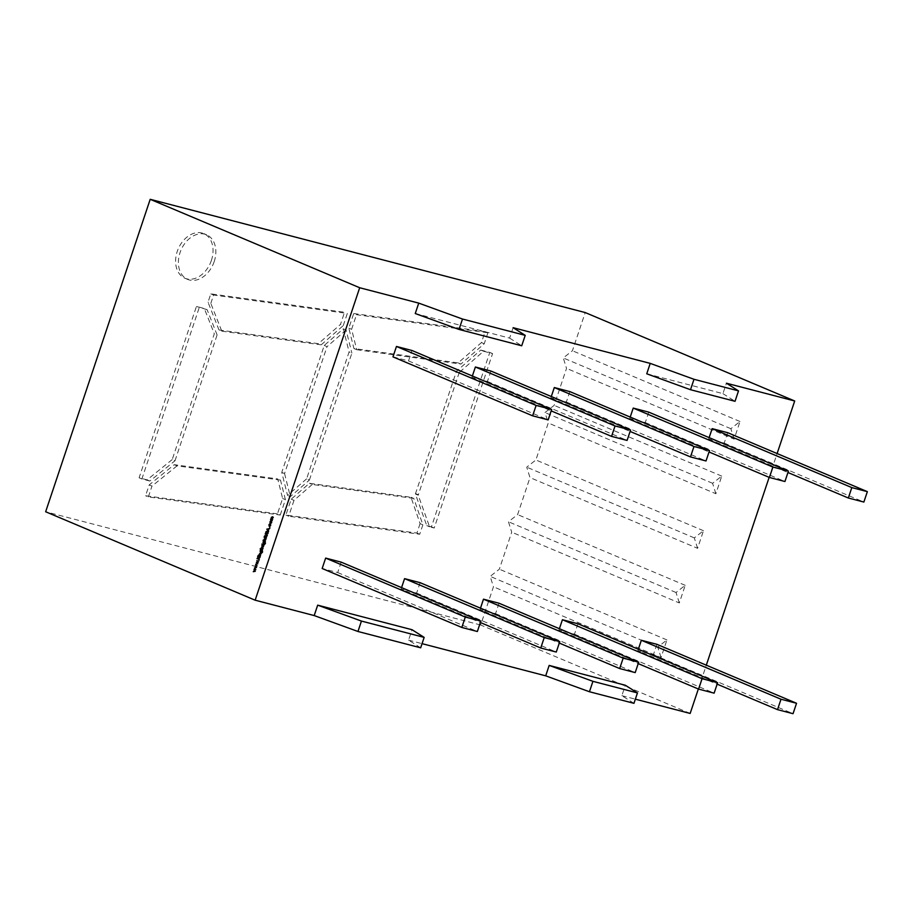 <?xml version="1.0" encoding="UTF-8"?>
<svg xmlns="http://www.w3.org/2000/svg" width="913" height="913" viewBox="0 0 913 913"><rect width="100%" height="100%" fill="white"/><g stroke="black" fill="none" stroke-linecap="round" stroke-linejoin="round"><path stroke-width="0.68" stroke-dasharray="4.57 3.42" d="M211.417 260.365A24.229 17.575 -67.1 0 1 184.905 278.225A24.229 17.575 -67.1 0 1 177.236 251.463A24.229 17.575 -67.1 0 1 203.747 233.591A24.229 17.575 -67.1 0 1 211.417 260.365M214.213 261.54A24.229 17.575 -67.1 0 1 187.701 279.412A24.229 17.575 -67.1 0 1 180.032 252.639A24.229 17.575 -67.1 0 1 206.543 234.778A24.229 17.575 -67.1 0 1 214.213 261.54M490.92 371.043L487.428 381.463L471.895 377.423L472.375 375.996M569.838 391.597L566.357 402.005L550.813 397.965L551.292 396.539M420.665 647.808L408.568 640.139L412.048 629.719M408.568 640.139L422.057 643.654M633.964 703.33L621.867 695.66L625.348 685.252M621.867 695.66L635.357 699.175M698.342 688.995L706.308 665.178M769.145 477.362L777.111 453.544M646.746 373.794L722.925 393.629L726.417 383.209M415.255 313.536L509.625 338.107L513.117 327.687M341.177 562.134L337.696 572.554L322.163 568.502M420.106 582.677L416.625 593.096L401.081 589.056L480.364 622.518M401.56 587.63L401.081 589.056M499.023 603.231L495.542 613.639L480.01 609.599L559.292 643.06M480.489 608.172L480.01 609.599M577.952 623.773L574.471 634.181L558.927 630.141L638.21 663.614M559.407 628.715L558.927 630.141M656.881 644.316L653.388 654.735L637.856 650.684L717.139 684.157M638.335 649.257L637.856 650.684M727.684 432.682L724.203 443.102L708.671 439.05L709.139 437.624M648.766 412.14L645.274 422.548L629.742 418.508L630.221 417.081M392.967 356.869L408.51 360.92L411.991 350.501M690.16 713.441L480.66 625.006L493.442 586.797L490.178 576.377L499.343 569.187L511.714 532.188L508.45 521.768L517.614 514.578L529.985 477.579L526.721 467.159L535.885 459.969L548.257 422.981L544.993 412.55L554.157 405.361L566.528 368.373L563.264 357.942L572.428 350.752L585.21 312.554M480.66 625.006L45.65 511.759M306.62 478.857L287.549 495.474L281.763 472.386L324.229 345.456L343.311 328.84L349.097 351.927L306.62 478.857L309.416 480.033L290.345 496.661L287.549 495.474M353.708 313.524L485.111 331.613L481.448 342.592L458.143 362.895L353.936 348.549L348.823 328.144L353.708 313.524L356.504 314.7L487.907 332.789L485.111 331.613M420.083 523.64L416.933 533.078L285.895 515.046L291.201 499.183L309.439 483.285L411.01 497.265L420.083 523.64L422.879 524.815L413.794 498.441L411.01 497.265M219.006 329.981L208.016 302.203L210.812 293.86L344.532 312.257L340.469 324.423L318.397 343.665L219.006 329.981L221.791 331.157L210.812 303.39L208.016 302.203M277.449 513.882L145.566 495.736L149.196 484.917L174.246 464.683L277.712 478.926L282.608 498.464L277.449 513.882L280.245 515.058L148.363 496.912L145.566 495.736M172.215 459.57L147.073 479.873L139.096 477.796L196.432 306.46L204.318 308.514L214.315 333.77L172.215 459.57L175.011 460.745L149.869 481.048L147.073 479.873M480.763 350.067L489.79 352.418L431.427 526.835L426.77 525.614L415.392 493.99L456.466 371.249L480.763 350.067L483.559 351.243L459.262 372.424L456.466 371.249M509.625 338.107L521.722 345.776M722.925 393.629L735.033 401.298M697.589 548.336L694.314 537.905L703.478 530.715L697.589 548.336L529.985 477.579M703.478 530.715L535.885 459.969M715.86 493.728L712.585 483.297L721.749 476.118L715.86 493.728L548.257 422.981M721.749 476.118L554.157 405.361M734.132 439.119L730.856 428.699L740.021 421.509L734.132 439.119L566.528 368.373M740.021 421.509L572.428 350.752M661.046 657.554L657.771 647.123L666.935 639.933L661.046 657.554L493.442 586.797M666.935 639.933L499.343 569.187M679.318 602.945L676.042 592.514L685.207 585.324L679.318 602.945L511.714 532.188M685.207 585.324L517.614 514.578M175.011 460.745L217.1 334.945L214.315 333.77M217.1 334.945L207.114 309.69L204.318 308.514M207.114 309.69L196.432 306.46M149.869 481.048L141.892 478.971L199.217 307.635M141.892 478.971L139.096 477.796M280.245 515.058L285.404 499.639L282.608 498.464M285.404 499.639L280.508 480.101L277.712 478.926M280.508 480.101L177.042 465.858L174.246 464.683M177.042 465.858L151.98 486.093L149.196 484.917M148.363 496.912L151.98 486.093M221.791 331.157L321.193 344.84L318.397 343.665M321.193 344.84L343.254 325.61L340.469 324.423M343.254 325.61L347.328 313.444L344.532 312.257M210.812 303.39L213.596 295.036L347.328 313.444M213.596 295.036L210.812 293.86M413.794 498.441L312.235 484.461L309.439 483.285M312.235 484.461L293.997 500.358L291.201 499.183M293.997 500.358L288.691 516.222L285.895 515.046M422.879 524.815L419.718 534.253L288.691 516.222M419.718 534.253L416.933 533.078M459.262 372.424L418.188 495.166L415.392 493.99M483.559 351.243L492.575 353.593L434.223 528.011L429.567 526.801L418.188 495.166M418.576 494.88L415.78 493.705M429.567 526.801L426.77 525.614M434.223 528.011L431.427 526.835M492.575 353.593L489.79 352.418M353.936 348.549L356.721 349.725L351.619 329.319L356.504 314.7M351.619 329.319L348.823 328.144M356.721 349.725L460.939 364.07L458.143 362.895M487.907 332.789L484.232 343.767L460.939 364.07M484.232 343.767L481.448 342.592M309.416 480.033L351.882 353.114L349.097 351.927M343.311 328.84L346.095 330.015L351.882 353.114M346.095 330.015L327.025 346.643L324.229 345.456M281.763 472.386L284.559 473.562L327.025 346.643M284.559 473.562L290.345 496.661M337.696 572.554L477.362 631.511M416.625 593.096L556.279 652.053M495.542 613.639L635.208 672.596M574.471 634.181L714.126 693.15M653.388 654.735L793.055 713.692M708.671 439.05L787.953 472.523M724.203 443.102L863.869 502.059M645.274 422.548L784.94 481.516M629.742 418.508L709.024 451.981M550.813 397.965L630.096 431.438M566.357 402.005L706.023 460.962M487.428 381.463L627.094 440.42M471.895 377.423L551.178 410.884M408.51 360.92L548.165 419.877M254.738 568.263L256.108 569.746L254.659 570.089L255.229 571.355M255.549 571.435L253.266 571.675M255.994 564.496L257.363 565.98L255.914 566.322L256.496 567.589M256.804 567.669L254.522 567.909M257.261 560.742L258.63 562.225L257.169 562.568L257.751 563.835M258.059 563.914L256.085 564.234M260.159 557.649L258.562 558.745L259.224 559.418M257.409 558.254L258.253 558.608M258.219 558.425L257.808 556.85M258.014 556.439L258.47 558.494M258.858 555.937L260.102 556.804M260.216 553.575L259.68 554.065L260.445 555.777M259.224 554.876L259.406 553.906M259.497 553.94L261.152 553.643M260.878 549.911L262.339 550.687M262.647 550.767L262.727 552.103L262.179 550.813M262.727 552.103L261.483 553.05M261.894 552.833L262.522 552.045M262.099 550.779L261.78 551.794M262.088 551.874L260.719 552.742M260.844 552.776L260.331 551.144L260.958 552.479L261.894 551.783L261.586 550.562L260.639 551.224M260.433 551.167L261.061 550.334M260.536 548.702L261.506 549.055L261.506 547.926L262.784 547.013L263.195 548.656L262.533 549.546M261.506 547.926L262.02 549.272L263.001 548.565L262.682 547.309L261.711 548.017M262.225 545.894L262.556 545.015L263.458 546.761M262.693 544.49L263.937 545.358M263.766 541.283L265.227 542.048M265.535 542.128L265.615 543.475L265.067 542.174M265.615 543.475L264.371 544.422M264.781 544.205L265.409 543.418M264.987 542.139L264.667 543.167M264.975 543.246L263.606 544.114M263.731 544.148L263.218 542.516L263.846 543.851L264.781 543.144L264.473 541.923L263.526 542.596M263.321 542.539L263.948 541.706M265.09 539.012L264.565 539.503L265.318 541.215M263.435 540.028L264.405 540.428L264.279 539.343M264.382 539.366L266.037 539.069M265.341 537.266L266.459 537.791M264.975 535.6L266.619 536.285L267.235 535.669M267.304 535.691L267.167 534.813M265.592 533.763L266.95 534.333L267.235 535.691M267.543 535.771L266.413 536.536M267.555 533.683L268.011 532.302L266.299 533.238L266.733 531.469L266.391 532.93L268.114 532.005L268.091 533.124M268.399 533.215L267.258 533.934M266.299 533.238L265.991 532.176M266.06 532.199L266.425 531.389M268.114 532.005L267.11 532.484L267.806 531.925M269.757 528.969L268.559 529.084M268.867 529.163L268.057 530.59M268.365 530.67L268.605 531.4M268.194 530.407L268.593 529.22L267.543 529.449L268.125 530.396M269.655 523.879L269.7 526.333L270.899 524.347L270.899 525.648L269.62 526.641L269.118 524.884M270.18 522.019L271.446 521.118L271.869 522.738L270.602 523.64L270.077 521.996L270.704 523.343L271.663 522.658L271.355 521.426L270.385 522.11M272.188 518.846L271.366 519.166L272.154 520.787M271.184 519.029L271.64 517.329M271.743 517.363L273.364 517.157M272.69 517.157L271.618 517.42M271.926 517.5L272.804 518.824M657.771 647.123L490.178 576.377M676.042 592.514L508.45 521.768M712.585 483.297L544.993 412.55M730.856 428.699L563.264 357.942M694.314 537.905L526.721 467.159M187.701 279.412L184.905 278.225M206.543 234.778L203.747 233.591"/><path stroke-width="1.37" d="M270.488 523.617L269.871 521.939L271.138 521.038L271.56 522.658L270.396 523.594M270.602 523.64L270.18 522.019L271.138 521.038M269.894 528.022L269.769 527.383M267.806 531.925L268.091 533.124L267.258 533.934L267.703 532.222L265.991 533.158L265.74 532.119L266.425 531.389L266.082 532.85L268.114 532.005M267.555 533.808L268.171 533.112L267.441 532.245M264.587 537.825L264.165 536.821L264.975 536.673L266.459 537.791L264.793 537.883M263.001 542.459L263.458 541.204L265.227 542.048L265.306 543.395L264.371 544.422L265.101 543.338L264.679 542.06L264.667 543.167L263.423 544.068L263.001 542.459L263.537 543.771L264.473 543.064L264.165 541.843L263.218 542.516L264.473 541.923L263.526 542.596L264.473 541.923L264.781 543.144L263.846 543.851L264.781 543.144M262.054 544.662L261.928 544.022M262.225 549.409L260.137 548.873L261.198 548.975L261.198 547.846L262.476 546.933L262.887 548.576L262.225 549.409M260.547 555.481L258.813 555.093L260.319 553.289L261.061 553.94L259.372 553.986L260.547 555.481M259.406 553.906L260.319 553.289M261.072 553.894L259.908 553.495M258.219 556.108L258.094 555.469M258.95 560.708L258.824 560.068M256.507 567.532L254.522 567.909L256.051 567.361L255.138 566.071L256.587 565.74L255.766 564.188L257.055 565.9L255.606 566.243L256.507 567.532M359.688 287.743L255.149 600.195L45.65 511.759L150.2 199.308L359.688 287.743L418.736 303.116L462.503 319.036L459.022 329.445L415.255 313.536L418.736 303.116M255.252 571.298L253.266 571.675L254.784 571.116L253.894 569.78L255.332 569.495L254.51 567.954L255.8 569.655L254.339 570.009L255.252 571.298M257.763 563.778L255.777 564.154L257.306 563.595L256.393 562.305L257.843 561.974L257.021 560.434L258.311 562.146L256.861 562.488L257.763 563.778M259.326 559.11L256.998 558.471L257.945 558.528L257.706 556.359L258.151 558.414L259.977 557.17L258.253 558.653L259.326 559.11M260.205 556.508L258.562 555.823L260.205 556.508M260.114 551.087L260.57 549.831L262.339 550.687L262.419 552.023L261.483 553.05L262.214 551.966L261.791 550.687L261.78 551.794L260.536 552.696L260.114 551.087L260.639 552.399L261.586 551.703L261.278 550.471L260.331 551.144L261.586 550.562L260.639 551.224L261.586 550.562L261.894 551.783L260.958 552.479L261.894 551.783M263.56 546.465L261.826 546.077L262.236 544.935L263.56 546.465M264.028 545.061L262.293 544.662L264.028 545.061M265.421 540.907L263.024 540.245L264.097 540.348L264.062 539.286L265.204 538.727L265.934 539.378L264.245 539.423L265.421 540.907M264.279 539.343L265.204 538.727M265.945 539.332L264.781 538.921M266.413 536.536L264.576 535.828L266.995 535.611L265.284 533.683L267.235 535.691L266.413 536.536L264.576 535.828M268.49 531.72L266.801 529.163L269.552 528.559L268.559 529.084L268.49 531.72M269.392 526.253L270.59 524.267L270.579 525.568L269.301 526.561L268.901 524.827L269.655 523.879L269.518 526.287M272.257 520.49L270.522 520.102L271.435 517.283L272.485 516.781L273.272 517.454L271.618 517.42L272.713 519.12L271.058 519.086L272.257 520.49M271.64 517.329L272.485 516.781M273.284 517.409L271.618 517.42M272.725 519.075L271.058 519.086M472.375 375.996L475.376 367.003L615.042 425.96L630.575 430.012L627.094 440.42L611.562 436.38L551.178 410.884M630.575 430.012L490.92 371.043L475.376 367.003M551.292 396.539L554.305 387.546L693.971 446.503L690.479 456.922L706.023 460.962L709.504 450.554L569.838 391.597L554.305 387.546M255.149 600.195L314.198 615.567L317.678 605.159L361.445 621.068L357.964 631.488L420.665 647.808L424.157 637.388L361.445 621.068M424.157 637.388L412.048 629.719L317.678 605.159M422.057 643.654L545.689 675.825L549.17 665.417L592.936 681.326L589.444 691.746L633.964 703.33L637.457 692.921L592.936 681.326M637.457 692.921L625.348 685.252L549.17 665.417M635.357 699.175L690.16 713.441L698.342 688.995M706.308 665.178L769.145 477.362M777.111 453.544L794.698 400.99L585.21 312.554L150.2 199.308M690.513 389.714L646.746 373.794L650.227 363.385L693.994 379.294L690.513 389.714L735.033 401.298L738.514 390.878L726.417 383.209L794.698 400.99M459.022 329.445L521.722 345.776L525.215 335.356L513.117 327.687L650.227 363.385M325.644 558.094L322.163 568.502L461.818 627.459L477.362 631.511L480.843 621.091L341.177 562.134L325.644 558.094L465.31 617.051L480.843 621.091M404.573 578.637L544.228 637.594L559.772 641.634L420.106 582.677L404.573 578.637L401.56 587.63M483.491 599.179L623.157 658.136L638.689 662.187L499.023 603.231L483.491 599.179L480.489 608.172M562.419 619.722L702.074 678.69L717.618 682.73L577.952 623.773L562.419 619.722L559.407 628.715M641.337 640.275L781.003 699.232L796.535 703.272L656.881 644.316L641.337 640.275L638.335 649.257M709.139 437.624L712.151 428.642L851.818 487.599L848.325 498.007L863.869 502.059L867.35 491.639L727.684 432.682L712.151 428.642M630.221 417.081L633.223 408.088L772.889 467.057L788.421 471.097L784.94 481.516L769.408 477.465L709.024 451.981M788.421 471.097L648.766 412.14L633.223 408.088M392.967 356.869L396.459 346.461L536.114 405.418L551.657 409.458L548.165 419.877L532.633 415.826L392.967 356.869M551.657 409.458L411.991 350.501L396.459 346.461M525.215 335.356L462.503 319.036M738.514 390.878L693.994 379.294M314.198 615.567L357.964 631.488M545.689 675.825L589.444 691.746M461.818 627.459L465.31 617.051M480.364 622.518L540.747 648.013L556.279 652.053L559.772 641.634M540.747 648.013L544.228 637.594M559.292 643.06L619.665 668.556L635.208 672.596L638.689 662.187M619.665 668.556L623.157 658.136M638.21 663.614L698.593 689.098L714.126 693.15L717.618 682.73M698.593 689.098L702.074 678.69M717.139 684.157L777.522 709.641L793.055 713.692L796.535 703.272M777.522 709.641L781.003 699.232M787.953 472.523L848.325 498.007M851.818 487.599L867.35 491.639M772.889 467.057L769.408 477.465M630.096 431.438L690.479 456.922M693.971 446.503L709.504 450.554M615.042 425.96L611.562 436.38M536.114 405.418L532.633 415.826M253.677 571.435L254.784 571.116M255.104 571.196L253.882 569.826M255.332 569.495L253.894 569.78M255.64 569.575L254.396 568.263M254.944 567.669L256.051 567.361M256.359 567.441L255.138 566.071M255.469 566.094L256.587 565.74M256.895 565.82L255.663 564.508M256.199 563.914L257.306 563.595M257.614 563.675L256.393 562.305M256.724 562.34L257.843 561.974M258.162 562.054L256.918 560.742M259.246 559.372L256.998 558.471M259.851 557.546L258.151 558.414M260.114 556.759L258.47 556.12M260.456 555.732L258.813 555.093M259.121 555.172L260.639 553.369M260.844 552.776L260.753 550.254M261.061 550.334L260.467 550.14M261.894 552.833L262.522 552.045L261.791 550.687M261.791 551.749L260.639 552.399M262.442 549.797L260.137 548.873M262.784 547.013L261.198 548.975M261.403 547.937L262.099 549.306L263.001 548.565L262.682 547.309L261.198 547.846M261.711 548.017L262.682 547.309L261.711 549.192M263.469 546.716L261.826 546.077M262.408 545.255L262.168 545.883M263.948 545.312L262.293 544.662M263.731 544.148L263.64 541.626M263.948 541.706L263.355 541.5M264.781 544.205L265.409 543.418L264.679 542.06M264.679 543.121L263.537 543.771M265.329 541.169L263.024 540.245M265.512 538.807L264.097 540.348M265.044 537.483L264.074 537.129M266.379 538.042L264.93 537.483M266.619 536.285L267.304 535.691L266.858 534.733M267.167 534.813L265.181 533.991M266.299 533.238L266.733 531.469M268.582 531.469L266.79 529.198M269.495 528.718L266.801 529.163M268.274 529.141L267.224 529.369L267.874 530.327L268.513 529.198M269.62 526.641L269.209 524.918L269.974 523.959M269.7 526.333L270.693 525.557M271.663 522.658L270.704 523.343L271.663 522.658L271.355 521.426L269.871 521.939M270.762 521.209L271.446 521.118M270.385 522.11L271.355 521.426L271.572 522.624M270.396 523.263L271.355 522.567L270.396 523.263L270.065 522.031M272.165 520.741L270.522 520.102M271.184 519.029L271.526 518.333M271.834 518.413L271.743 517.363L272.793 516.861M272.69 517.157L271.926 517.5L272.69 517.157M272.188 518.846L271.366 519.166L272.188 518.846"/></g></svg>
